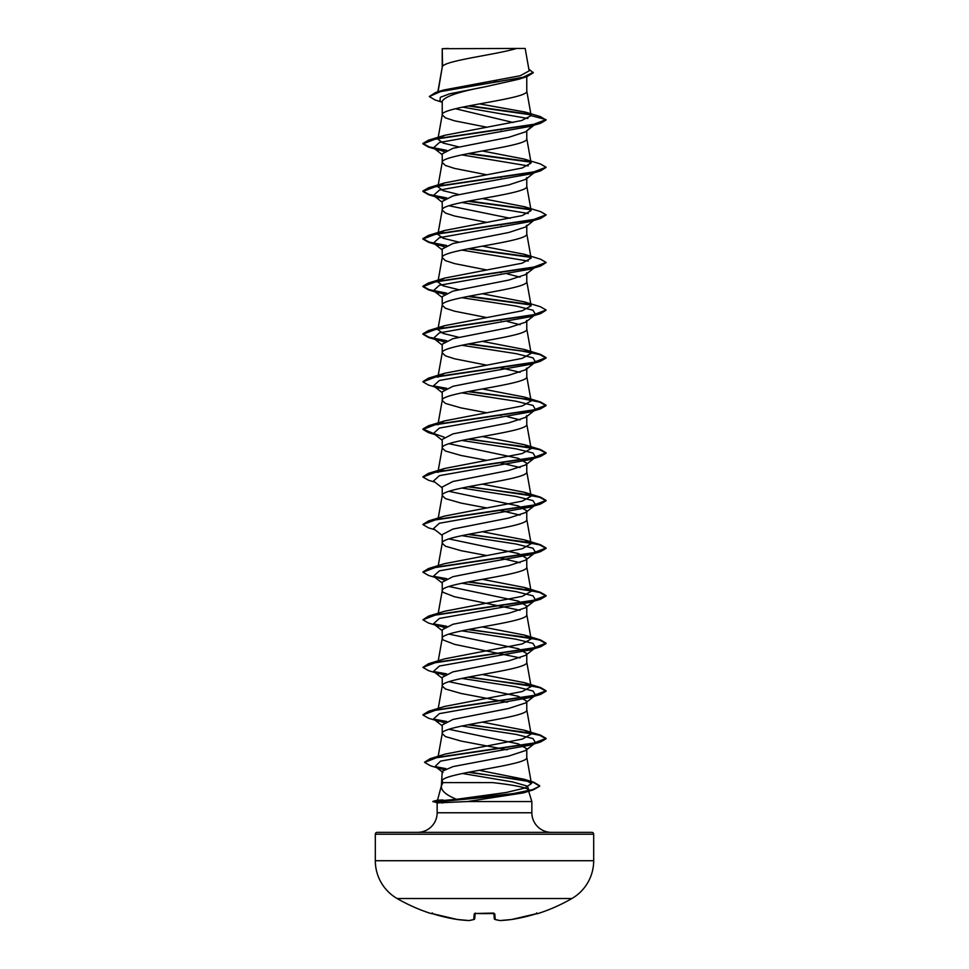 <?xml version="1.0" encoding="UTF-8"?>
<svg xmlns="http://www.w3.org/2000/svg" width="969" height="969" viewBox="0 0 969 969"><rect width="100%" height="100%" fill="white"/><g stroke="black" fill="none" stroke-linecap="round" stroke-linejoin="round"><path stroke-width="1.45" d="M431.568 913.476A0.921 0.921 -157.5 0 1 431.278 913.428L433.034 913.876A174.65 173.984 0 0 0 457.356 919.496L457.356 919.496A174.626 160.721 -77.1 0 0 468.863 920.538L468.899 920.55A174.626 66.57 -84.6 0 0 473.732 919.496L474.229 913.876L476.07 913.428A174.105 160.854 0 0 0 492.93 913.428L494.771 913.876L495.268 919.496A174.626 66.57 84.6 0 0 500.137 920.538L500.101 920.55A174.626 160.721 77.1 0 0 511.644 919.496L511.62 919.496A174.65 173.984 0 0 0 535.966 913.876L537.795 913.622A0.921 0.921 0 0 1 537.092 913.561M431.278 913.428L431.205 913.622A174.699 174.699 0 0 1 397.145 898.542L571.855 898.542A43.678 43.678 0 0 0 593.682 860.714L593.682 834.212L375.318 834.212L375.318 860.714L593.682 860.714M397.145 898.542A43.678 43.678 0 0 1 375.318 860.714M537.795 913.622A174.699 174.699 0 0 0 571.855 898.542M448.926 729.282L518.342 743.901L526.773 748.771L525.634 750.515L508.87 756.014L452.983 766.6L442.227 771.276L441.367 785.895L442.966 782.625L492.846 782.625C514.624 785.12 526.579 787.555 528.735 789.929L523.212 792.921L467.276 801.557L437.213 802.901L432.973 801.363L456.556 799.292C445.57 794.846 440.544 790.232 441.476 785.435L437.528 800.14L443.027 799.982M593.682 834.212A1.853 1.853 0 0 0 591.841 832.359L377.159 832.359A1.853 1.853 0 0 0 375.318 834.212M551.446 832.359A19.598 19.598 0 0 1 531.848 812.761L437.152 812.761A19.598 19.598 0 0 1 417.554 832.359M528.493 790.68L531.848 801.557L531.848 812.761M437.152 802.877L437.152 812.761M467.276 801.557L531.848 801.557M526.773 748.771L526.773 757.407C529.389 765.34 439.611 773.274 442.227 781.208L442.966 782.625M442.554 48.704L516.489 48.45C497.678 54.409 446.079 60.381 442.554 66.34L442.227 48.704L442.227 67.164M438.085 91.716L442.227 67.285M441.501 101.975L435.069 99.989L429.315 96.525L440.677 91.534L527.075 76.587L518.839 79.228L484.5 86.931C458.809 91.728 444.723 96.525 442.227 101.297L442.227 114.766M526.773 76.684L526.773 91.086C529.389 99.02 439.611 106.953 442.227 114.887L445.437 117.855L454.606 120.834L486.704 127.181M533.338 125.001L525.658 131.784L508.846 137.283L452.935 148.318L442.227 153.841L442.227 162.356M526.773 130.9L526.773 138.676C529.389 146.61 439.611 154.543 442.227 162.477L445.437 165.457L454.606 168.424L486.704 174.771M486.704 222.361L454.606 216.026L445.437 213.047L442.227 210.079C439.611 202.146 529.389 194.212 526.773 186.278L526.773 177.63L525.634 179.374L508.822 184.885L452.935 195.92L442.227 201.431L442.227 209.958M486.704 269.963L454.606 263.616L445.437 260.637L442.227 257.669C439.611 249.736 529.389 241.802 526.773 233.868L526.773 225.232L525.646 226.976L508.786 232.487L452.947 243.51L442.227 249.021L442.227 257.548M486.704 317.553L454.606 311.206L445.437 308.239L442.227 305.259C439.611 297.326 529.389 289.392 526.773 281.47L526.773 272.822L525.658 274.566L508.846 280.065L452.947 291.1L442.227 296.623L442.227 305.138M482.296 341.354L524.362 349.482L531.073 353.394L522.218 358.36L444.65 373.271L437.879 377.183L442.227 352.861C439.611 344.928 529.389 336.994 526.773 329.06L526.773 320.412L525.634 322.156L508.822 327.667L452.935 338.702L442.227 344.213L442.227 352.74M482.296 388.944L524.374 397.072L531.109 400.984L522.23 405.963L444.638 420.873L437.891 424.785L442.227 400.451C439.611 392.518 529.389 384.584 526.773 376.65L526.773 368.014L525.646 369.758L508.786 375.269L452.947 386.292L442.227 391.815L442.227 400.451L445.437 403.431L461.014 407.888L486.704 412.746M438.23 470.437L442.227 448.041C439.611 440.108 529.389 432.186 526.773 424.252L526.773 415.604L525.658 417.348L508.846 422.859L452.947 433.894L442.227 439.405L442.227 448.041L445.437 451.021L461.014 455.478L486.704 460.336M448.926 443.717L518.342 458.337L526.773 463.206L525.634 464.938L508.822 470.449L452.935 481.484L442.227 486.995L442.227 495.643L445.437 498.611L461.014 503.081L486.704 507.938M526.773 463.206L526.773 471.842C529.389 479.776 439.611 487.71 442.227 495.643L438.23 518.04M448.913 491.319L518.318 505.927L526.773 510.796L525.646 512.54L508.786 518.052L452.947 529.074L442.227 534.597L442.227 543.234L445.437 546.213L461.014 550.671L486.704 555.528M526.773 510.796L526.773 519.432C529.389 527.366 439.611 535.3 442.227 543.234L438.23 565.63M448.926 538.909L518.306 553.517L526.773 558.386L525.67 560.13L508.846 565.642L452.947 576.676L442.227 582.187L442.227 590.824L443.039 592.313L454.606 596.783L520.074 610.3M526.773 558.386L526.773 567.035C529.389 574.968 439.611 582.902 442.227 590.824L438.23 613.22M448.926 586.499L518.342 601.119L526.773 605.988L525.634 607.733L508.822 613.232L452.935 624.266L442.227 629.777L442.227 638.426L443.039 639.915L454.606 644.373L520.074 657.903M526.773 605.988L526.773 614.625C529.389 622.558 439.611 630.492 442.227 638.426L438.23 660.822M448.913 634.101L518.318 648.709L526.773 653.578L525.646 655.323L508.786 660.846L452.947 671.856L442.227 677.379L442.227 686.016L445.437 688.995L461.014 693.453L507.259 702.222M526.773 653.578L526.773 662.227C529.389 670.148 439.611 678.082 442.227 686.016L438.23 708.412M448.926 681.691L518.306 696.299L526.773 701.168L525.67 702.913L508.834 708.424L452.947 719.458L442.227 724.969L442.227 733.618L445.437 736.585L461.014 741.055L507.259 749.824M526.773 701.168L526.773 709.817C529.389 717.75 439.611 725.684 442.227 733.618L438.182 756.268M493.718 80.851L498.817 81.808M455.418 108.734L513.231 122.506M499.968 129.616L501.203 129.858M499.968 177.218L501.203 177.448M448.913 205.755L510.251 218.291M499.968 224.808L501.203 225.05M499.968 272.398L501.203 272.64M507.259 273.876L520.074 277.146M499.968 320L501.203 320.242M507.259 321.466L520.074 324.736M442.227 352.861L445.437 355.829L454.606 358.809L486.704 365.143M499.968 367.59L520.074 372.326M499.968 415.192L501.203 415.422M507.259 416.658L520.074 419.928M499.968 462.782L520.074 467.518M499.968 510.372L520.074 515.108M499.968 557.974L520.074 562.71M429.315 96.525L435.675 92.43L443.826 89.972L520.183 75.739L529.159 70.882L525.174 48.45L516.489 48.45M527.875 118.484L462.576 107.111M442.227 102.557L439.95 100.752L440.35 97.3L449.592 93.836L484.5 86.931M530.806 114.79L468.221 105.984M527.075 76.587L533.253 72.76L528.844 69.102M444.105 151.576L433.482 147.845L439.429 142.491L530.116 126.406L540.484 123.293L546.092 120.035L540.29 116.559L525.198 112.053L479.473 103.889M530.309 114.306L469.432 105.742M435.675 92.43L522.715 77.387L533.253 72.372M458.749 146.9L443.124 143.061L437.891 139.209L444.638 135.309L428.516 140.178L532.478 124.783L546.092 119.647L531.133 115.638L525.198 112.053M456.556 799.292L506.327 792.472L525.016 788.003L531.424 783.533L524.108 779.246L479.11 770.282M469.032 724.546L540.484 735.12L546.092 738.378L532.732 743.453L430.103 758.715L445.171 754.088L522.4 739.068L531.109 734.151L524.374 730.238L482.296 722.111M444.662 706.437L522.243 691.527L531.121 686.549L524.362 682.636L482.296 674.509M469.032 629.365L540.484 639.928L546.092 643.186L532.478 648.322L428.516 663.729L444.626 658.847L522.243 643.925L531.121 638.959L524.35 635.046L482.296 626.919M469.032 581.763L540.484 592.325L546.092 595.584L532.478 600.719L428.516 616.127L444.638 611.245L522.255 596.335L531.109 591.356L524.35 587.456L482.296 579.329M469.032 534.173L540.484 544.735L546.092 547.994L532.478 553.129L428.516 568.537L444.626 563.655L522.243 548.745L531.097 543.766L524.338 539.854L482.296 531.727M469.032 486.583L540.484 497.145L546.092 500.404L532.478 505.539L428.516 520.934L444.626 516.065L522.243 501.143L531.109 496.176L524.362 492.264L482.296 484.137M437.891 472.375L444.626 468.463L522.23 453.553L531.085 448.574L524.338 444.662L482.296 436.547M458.749 337.273L443.112 333.433L437.891 329.593L444.638 325.681L522.255 310.77L531.097 305.792L524.374 301.88L482.296 293.752M458.749 289.683L443.112 285.843L437.891 282.003L444.662 278.091L522.218 263.168L531.085 258.202L524.374 254.29L482.296 246.162M458.749 242.093L443.087 238.241L437.891 234.401L444.626 230.489L522.243 215.578L531.109 210.612L524.374 206.7L482.296 198.572M458.749 194.49L443.099 190.651L437.915 186.811L444.662 182.899L522.243 167.988L531.109 163.01L524.374 159.098L482.296 150.97M444.638 135.309L521.637 120.556L531.133 115.638M461.741 154.883L528.226 165.905M535.336 171.779L534.307 172.397M546.068 167.431L540.484 170.895L530.116 173.996L439.429 190.081L433.482 195.447L444.129 199.178M461.741 202.485L528.238 213.507M525.646 226.976L534.307 219.999M546.068 215.033L540.484 218.485L530.116 221.598L439.429 237.671L433.482 243.037L444.105 246.756M461.741 250.075L528.238 261.097M535.336 266.972L530.116 269.188L439.429 285.274L433.482 290.627L444.105 294.358M461.741 297.677L516.029 306.047L533.011 310.237L535.518 314.428L530.116 316.778L439.429 332.864L433.482 338.229L444.129 341.96M461.741 345.267L516.029 353.649L533.011 357.84L535.518 362.018L530.116 364.38L439.429 380.466L433.482 385.819L444.105 389.55M461.741 392.857L516.029 401.239L533.011 405.43L535.518 409.621L530.116 411.97L439.429 428.056L433.482 433.422L444.105 437.14M461.741 440.459L516.029 448.829L533.011 453.02L535.518 457.211L530.116 459.56L439.429 475.646L433.482 481.012L442.227 487.867M461.741 488.049L516.029 496.431L533.011 500.622L535.518 504.813L530.116 507.162L439.429 523.248L433.482 528.602L442.227 535.457M461.741 535.639L516.029 544.021L533.011 548.212L535.518 552.403L530.116 554.752L439.429 570.838L433.482 576.204L444.117 579.922M461.741 583.241L516.029 591.623L533.011 595.802L535.518 599.993L530.116 602.343L439.429 618.428L433.482 623.794L444.129 627.524M461.741 630.831L516.029 639.213L533.011 643.404L535.518 647.595L530.116 649.945L439.429 666.03L433.482 671.384L444.105 675.114M461.741 678.421L516.029 686.803L533.011 690.994L535.518 695.185L530.116 697.535L439.429 713.62L433.482 718.986L444.117 722.717M461.741 726.023L516.029 734.405L533.011 738.584L535.518 742.775L530.116 745.137L440.616 761.089L435.178 766.406L443.608 769.652M462.395 773.48L512.54 781.91L527.39 786.125L528.977 790.341L525.174 792.242M540.484 123.293L436.522 138.7L422.908 143.836L428.516 147.094L445.982 150.619M467.797 153.659L530.649 162.15M540.484 170.895L436.522 186.302L422.908 191.438L428.516 194.684L446.019 198.221M467.797 201.249L530.637 209.74M540.484 218.485L436.522 233.892L422.908 239.028L428.516 242.286L445.982 245.811M467.797 248.839L530.624 257.33M546.068 262.623L540.484 266.075L436.522 281.482L422.908 286.618L428.516 289.876L445.982 293.401M467.797 296.441L530.649 304.932M546.068 310.225L540.484 313.677L436.522 329.085L422.908 334.22L428.516 337.478L446.019 341.003M467.797 344.031L521.685 351.02L539.648 354.521L546.092 358.009L540.484 361.267L436.522 376.675L422.908 381.81L428.516 385.068L438.884 388.169M434.693 386.57L445.982 388.593M467.797 391.633L521.685 398.622L539.648 402.111L546.092 405.611L540.484 408.87L436.522 424.265L422.908 429.4L428.516 432.658L434.354 434.1M467.797 439.223L521.685 446.212L539.648 449.713L546.092 453.201L540.484 456.46L436.522 471.867L422.908 477.002L428.516 480.261L434.972 482.174M467.797 486.813L521.685 493.802L539.648 497.303L546.092 500.791L540.484 504.05L436.522 519.457L422.908 524.592L428.516 527.851L434.972 529.777M467.797 534.416L521.685 541.405L539.648 544.893L546.092 548.393L540.484 551.652L436.522 567.059L422.908 572.182L428.516 575.441L434.972 577.367M434.693 576.955L446.006 578.977M467.797 582.006L521.685 588.995L539.648 592.495L546.092 595.983L540.484 599.242L436.522 614.649L422.908 619.785L428.516 623.043L438.884 626.144M434.693 624.545L446.019 626.568M467.797 629.596L521.685 636.585L539.648 640.085L546.092 643.586L540.484 646.832L436.522 662.239L422.908 667.375L428.516 670.633L438.884 673.746M434.693 672.147L445.982 674.158M467.797 677.198L521.685 684.187L539.648 687.675L546.092 691.176L540.484 694.434L436.522 709.841L422.908 714.977L428.516 718.223L438.884 721.336M434.693 719.737L446.006 721.76M467.797 724.788L521.685 731.777L539.648 735.277L546.092 738.766L540.484 742.024L437.734 757.286L424.567 762.373L430.466 765.776L440.943 768.901M436.644 767.291L445.159 768.889M468.209 772.305L517.809 779.233L533.967 782.698L539.685 786.162L533.398 789.82L501.579 795.791L438.448 801.763L513.364 793.563L532.575 789.662L539.685 786.162M428.516 140.178L422.908 143.436L429.17 146.888L446.673 150.328M469.032 153.417L530.104 161.653M524.374 159.098L540.484 163.979L546.092 167.237L532.478 172.373L428.516 187.78L422.908 191.038L429.182 194.478L446.709 197.93M469.032 201.007L530.104 209.243M524.374 206.7L540.484 211.581L546.092 214.827L532.478 219.963L428.516 235.37L422.908 238.628L429.17 242.08L446.673 245.52M469.032 248.609L530.091 256.846M524.374 254.29L540.484 259.171L546.092 262.429L532.478 267.565L428.516 282.972L422.908 286.23L429.17 289.67L446.673 293.11M469.032 296.199L530.116 304.436M524.374 301.88L540.484 306.761L546.092 310.019L532.478 315.155L428.516 330.562L422.908 333.821L429.182 337.26L446.709 340.713M469.032 343.789L530.104 352.038M524.362 349.47L540.484 354.363L546.092 357.622L532.478 362.757L428.516 378.152L422.932 381.616M433.664 385.953L446.673 388.303M469.032 391.391L530.14 399.628M524.374 397.072L540.484 401.953L546.092 405.212L532.478 410.347L428.516 425.754L422.908 429.013L433.652 433.555M469.032 438.981L540.484 449.543L546.092 452.802L532.478 457.937L428.516 473.344L422.932 476.796M428.516 520.934L422.932 524.399M428.516 568.537L422.932 571.989M433.664 576.337L446.697 578.687M428.516 616.127L422.908 619.785M433.664 623.927L446.709 626.277M428.516 663.729L422.908 667.375M433.664 671.529L446.673 673.867M469.032 676.956L540.484 687.518L546.092 690.776L532.478 695.912L428.516 711.319L422.932 714.771M433.664 719.119L446.697 721.469M430.103 758.715L424.579 762.179M435.517 766.649L445.861 768.623M469.42 772.075L533.846 782.262L539.685 785.762M448.417 48.45L442.227 48.704M432.973 801.763L438.448 801.763L442.651 803.035M493.839 913.525L494.287 918.66A0.921 0.908 175 0 1 494.287 918.66A0.921 0.921 0 0 0 494.941 919.46A0.921 0.848 107.1 0 1 494.711 919.351M475.161 913.525L474.713 918.66A0.921 0.908 5 0 0 474.713 918.66A0.921 0.908 5 0 1 473.732 919.496A0.921 0.848 72.9 0 0 474.289 919.351M432.416 912.907L431.52 913.464L433.046 913.888L457.356 919.496A0.921 0.921 0 0 0 457.38 919.496L468.923 920.55M474.713 918.673A0.921 0.921 0 0 1 474.059 919.46L469.057 920.55A0.921 0.921 0 0 1 468.899 920.55A0.921 0.848 82.9 0 0 469.262 920.489M474.229 913.876A0.921 0.884 5 0 0 475.064 913.476M494.771 913.876A0.921 0.884 175 0 1 493.936 913.476M494.941 919.46L499.943 920.55A0.921 0.921 0 0 0 500.101 920.55A0.921 0.848 97.1 0 1 499.943 920.55L494.941 919.46A0.921 0.848 107.1 0 0 495.268 919.496A0.921 0.908 175 0 1 494.287 918.673M500.101 920.55L511.62 919.496A0.921 0.921 0 0 0 511.644 919.496L500.101 920.55A0.921 0.921 0 0 1 499.943 920.55A0.921 0.848 97.1 0 1 499.738 920.489M494.093 913.597L476.07 913.476L493.802 913.077M531.436 783.533L526.748 757.164M531.121 734.151L526.748 709.574M531.121 686.549L526.748 661.984M531.121 638.959L526.748 614.382M531.121 591.369L526.748 566.792M531.121 543.766L526.748 519.202M531.121 496.176L526.748 471.6M531.121 448.574L526.748 424.01M531.121 400.984L526.748 376.408M531.121 353.382L526.748 328.818M437.879 329.593L442.252 305.017M531.121 305.792L526.748 281.228M437.879 282.003L442.252 257.427M531.121 258.202L526.748 233.626M437.879 234.401L442.252 209.837M531.121 210.6L526.748 186.036M437.879 186.799L442.252 162.235M531.121 163.01L526.748 138.446M437.879 139.209L442.252 114.645M531.121 115.432L526.748 90.844M437.855 91.789L442.252 67.055M523.212 792.921L533.398 789.82M438.884 150.195L428.516 147.094M438.884 197.797L428.516 194.684M438.884 245.387L428.516 242.286M530.116 269.188L540.484 266.075M438.884 292.989L428.516 289.876M530.116 316.778L540.484 313.677M438.884 340.579L428.516 337.478M530.116 364.38L540.484 361.267M530.116 411.97L540.484 408.87M434.972 434.584L428.516 432.658M530.116 459.56L540.484 456.46M530.116 507.162L540.484 504.05M530.116 554.752L540.484 551.652M530.116 602.343L540.484 599.242M530.116 649.945L540.484 646.832M530.116 697.535L540.484 694.434M530.116 745.137L540.484 742.024M525.658 131.784L534.028 125.219M433.482 147.845L442.227 154.701M534.028 172.821L525.646 179.386M433.482 195.447L442.227 202.291M433.482 243.037L442.227 249.893M534.028 268.001L525.658 274.566M433.482 290.627L442.227 297.483M535.518 314.428L525.646 322.18M433.482 338.229L442.227 345.085M535.518 362.018L525.646 369.758M433.482 385.819L442.227 392.675M535.518 409.621L525.658 417.348M433.482 433.422L442.227 440.265M535.518 457.211L525.646 464.963M535.518 504.813L525.646 512.553M535.518 552.403L525.658 560.13M433.482 576.204L442.227 583.047M535.518 599.993L525.646 607.745M433.482 623.794L442.227 630.649M535.518 647.595L525.646 655.335M433.482 671.384L442.227 678.239M535.518 695.185L525.658 702.913M433.482 718.986L442.227 725.829M535.518 742.775L525.646 750.527M435.178 766.406L443.027 772.535M528.977 790.341L528.226 790.922M524.096 779.233L533.846 782.262M524.374 730.238L540.484 735.12M444.65 706.425L428.516 711.319M524.362 682.636L540.484 687.518M524.35 635.034L540.484 639.928M524.362 587.444L540.484 592.325M524.338 539.842L540.484 544.735M524.374 492.264L540.484 497.145M444.626 468.463L428.516 473.344M524.338 444.662L540.484 449.543M444.626 420.873L428.516 425.754M444.638 373.271L428.516 378.152M444.638 325.681L428.516 330.562M444.662 278.079L428.516 282.972M444.626 230.489L428.516 235.37M444.662 182.887L428.516 187.78M437.588 800.128L432.973 801.363M431.205 913.622L432.344 913.089M431.52 913.464L457.356 919.496M475.198 913.077L476.07 913.476M537.48 913.464L511.62 919.496L535.954 913.888L537.48 913.464L536.584 912.907"/></g></svg>
